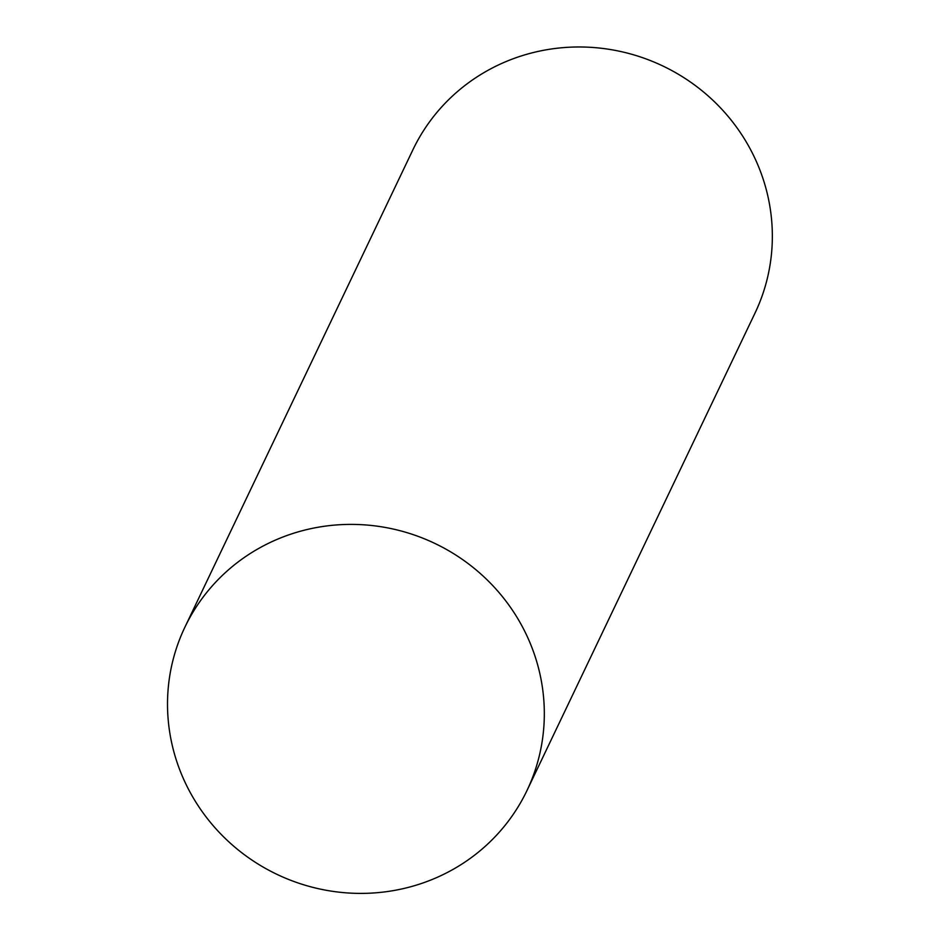 <?xml version="1.0" encoding="UTF-8"?>
<svg xmlns="http://www.w3.org/2000/svg" width="940" height="940" viewBox="0 0 940 940"><rect width="100%" height="100%" fill="white"/><g stroke="black" fill="none" stroke-linecap="round" stroke-linejoin="round"><path stroke-width="1.41" d="M525.249 632.326A189.539 183.335 25.5 0 1 526.952 790.587A189.539 183.335 25.5 0 1 276.901 874.329A189.539 183.335 25.5 0 1 184.886 627.203A189.539 183.335 25.5 0 1 353.934 524.414A189.539 183.335 25.5 0 1 525.249 632.326M184.886 627.203L412.907 149.789A189.539 183.335 25.5 0 1 581.966 47A189.539 183.335 25.5 0 1 753.281 154.912A189.539 183.335 25.5 0 1 754.973 313.173L526.952 790.587"/></g></svg>
